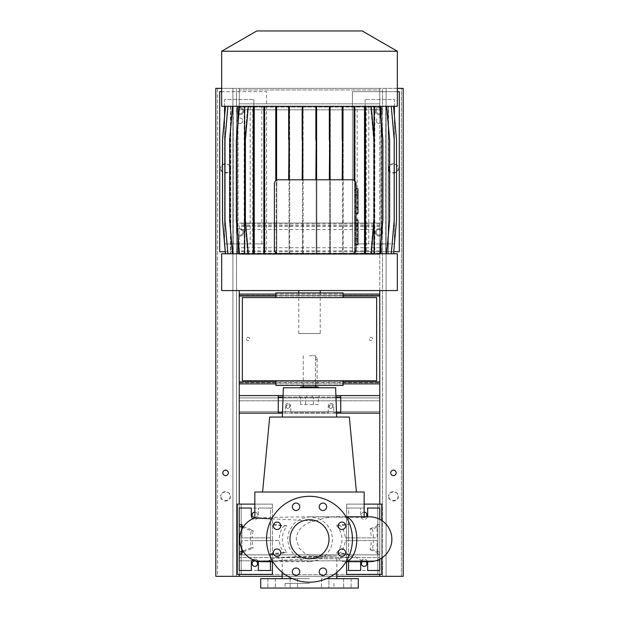 <?xml version="1.0" encoding="UTF-8"?>
<svg xmlns="http://www.w3.org/2000/svg" width="619" height="619" viewBox="0 0 619 619"><rect width="100%" height="100%" fill="white"/><g stroke="black" fill="none" stroke-linecap="round" stroke-linejoin="round"><path stroke-width="0.46" stroke-dasharray="3.1 2.32" d="M332.767 539.25L331.018 547.869L326.074 555.15L318.723 559.994L310.073 561.696L301.453 560.002L294.126 555.142L289.22 547.861L287.495 539.25L289.22 530.645L294.149 523.334L301.468 518.498L310.073 516.803L318.715 518.498L326.074 523.349L331.018 530.63L332.767 539.25M271.726 518.823L315.342 520.974C307.914 521.995 296.663 527.605 296.269 539.25L299.186 548.202L305.67 554.082L319.884 557.765L324.72 555.839L336.713 556.117A22.446 12.109 -90 0 0 344.706 561.696A22.446 12.109 -90 0 0 346.214 561.526M309.5 519.728A19.522 19.522 0 0 0 289.978 539.25A19.522 19.522 0 0 0 309.5 558.771L336.829 558.771L309.5 558.771A19.522 19.522 0 0 0 329.022 539.25A19.522 19.522 0 0 0 309.5 519.728M347.375 588.05L343.661 588.05L347.375 588.05M347.375 578.68L343.661 578.68L347.375 578.68M325.184 588.05L328.898 588.05L325.184 588.05M325.184 578.68L328.898 578.68L328.898 588.05L328.898 578.68L325.184 578.68M293.816 588.05L290.102 588.05L293.816 588.05M293.816 578.68L290.102 578.68L293.816 578.68M271.625 588.05L275.339 588.05L271.625 588.05M271.625 578.68L275.339 578.68L271.625 578.68M321.478 578.68L321.478 588.05L321.478 578.68L328.898 578.68L321.478 578.68M296.052 503.077A3.706 3.706 0 0 0 292.346 506.791A3.706 3.706 0 0 0 296.052 510.497A3.706 3.706 0 0 0 299.766 506.791A3.706 3.706 0 0 0 296.052 503.077M277.041 522.096A3.706 3.706 0 0 0 273.327 525.802A3.706 3.706 0 0 0 277.041 529.516A3.706 3.706 0 0 0 280.747 525.802A3.706 3.706 0 0 0 277.041 522.096M277.041 548.983A3.706 3.706 0 0 0 273.327 552.697A3.706 3.706 0 0 0 277.041 556.404A3.706 3.706 0 0 0 280.747 552.697A3.706 3.706 0 0 0 277.041 548.983M296.052 568.002A3.706 3.706 0 0 0 292.346 571.708A3.706 3.706 0 0 0 296.052 575.422A3.706 3.706 0 0 0 299.766 571.708A3.706 3.706 0 0 0 296.052 568.002M322.948 568.002A3.706 3.706 0 0 0 319.234 571.708A3.706 3.706 0 0 0 322.948 575.422A3.706 3.706 0 0 0 326.654 571.708A3.706 3.706 0 0 0 322.948 568.002M341.959 548.983A3.706 3.706 0 0 0 338.253 552.697A3.706 3.706 0 0 0 341.959 556.404A3.706 3.706 0 0 0 345.673 552.697A3.706 3.706 0 0 0 341.959 548.983M341.959 522.096A3.706 3.706 0 0 0 338.253 525.802A3.706 3.706 0 0 0 341.959 529.516A3.706 3.706 0 0 0 345.673 525.802A3.706 3.706 0 0 0 341.959 522.096M322.948 503.077A3.706 3.706 0 0 0 319.234 506.791A3.706 3.706 0 0 0 322.948 510.497A3.706 3.706 0 0 0 326.654 506.791A3.706 3.706 0 0 0 322.948 503.077M282.171 572.374L282.171 558.771L275.107 557.526L336.713 556.117M336.829 572.374L336.829 558.771L354.169 555.715A22.446 22.446 0 0 0 369.427 561.696M369.427 516.803A22.446 22.446 0 0 0 364.158 517.43L309.5 516.826C280.399 516.966 254.208 517.979 254.842 517.995L254.842 517.995M315.342 520.974C325.432 517.368 334.786 516.022 343.39 516.935L318.878 516.803M275.107 557.526A22.446 22.446 0 0 1 263.114 561.673A22.446 22.446 -90 0 0 275.107 557.526L324.72 555.839M270.457 537.88L241.959 537.88L241.959 526.111L241.959 537.88L270.457 537.88L270.457 524.107L286.953 525.786C280.701 534.746 280.701 543.722 286.953 552.713L283.75 552.481C281.165 549.084 279.711 545.13 279.362 540.619L252.196 540.619L253.101 548.179L251.299 547.722C250.169 542.074 250.169 536.425 251.299 530.777L242.88 527.597M286.953 525.786L283.75 526.018L270.457 524.664L270.457 508.021L258.355 508.021L258.355 515.828A3.513 3.513 0 0 1 254.842 519.341A3.513 3.513 0 0 1 251.329 515.828L251.329 508.021L239.228 508.021L239.228 570.486L251.329 570.486L251.329 562.671A3.513 3.513 0 0 1 254.842 559.158A3.513 3.513 0 0 1 258.355 562.671L258.355 570.486L270.457 570.486L270.457 508.021L258.355 508.021L258.355 515.828A3.513 3.513 0 0 1 252.908 518.753M279.362 537.88C279.703 533.385 281.165 529.431 283.75 526.018M243.468 526.676L253.101 530.321L252.196 537.88M253.101 530.321L251.299 530.777M372.313 529.036C373.837 535.845 373.837 542.654 372.313 549.463L370.263 549.827L371.454 540.619L345.317 540.619C344.891 545.455 343.174 549.579 340.171 552.984L336.535 553.169C343.855 543.923 343.855 534.646 336.535 525.33L340.171 525.516C343.181 528.928 344.891 533.044 345.317 537.88L371.454 537.88L370.263 528.672L372.313 529.036L379.772 526.212L379.772 519.326M315.435 359.67C315.775 357.148 315.775 357.148 315.435 359.67C315.775 357.148 315.775 357.148 315.435 359.67L315.435 383.091L315.435 359.67L317.114 359.67L317.114 357.712L317.114 385.041L317.114 359.67L315.435 359.67M317.114 385.041L315.744 385.041L315.435 383.091L315.744 385.436M309.5 355.763L315.744 355.763L309.5 355.763M309.5 386.991L315.744 386.991L309.5 386.991M318.282 387.773L300.718 387.773L318.282 387.773M269.683 417.051L349.317 417.051M254.842 492.012L364.158 492.012M283.355 387.773L335.645 387.773M318.359 404.563L300.641 404.563L318.359 404.563L318.445 397.143L283.022 397.143M326.515 578.68L358.3 578.68M260.7 588.05L358.3 588.05M309.5 583.369L285.104 583.369L309.5 583.369M252.908 559.746A3.513 3.513 0 0 1 258.1 561.348M360.784 561.696A3.513 3.513 0 0 1 367.671 562.671L367.671 570.486L379.772 570.486L379.772 508.021L367.671 508.021L367.671 515.828A3.513 3.513 0 0 1 364.158 519.341A3.513 3.513 0 0 1 360.645 515.828L360.645 508.021L348.543 508.021L348.543 570.486L360.645 570.486L360.645 562.671A3.513 3.513 0 0 1 367.531 561.696M290.76 406.126A2.731 2.731 0 0 0 288.028 403.395A2.731 2.731 0 0 1 290.76 406.126L290.76 412.757L290.76 406.126M330.972 403.395A2.731 2.731 0 0 1 333.703 406.126A2.731 2.731 0 0 0 330.972 403.395A2.731 2.731 0 0 0 328.24 406.126A2.731 2.731 0 0 1 330.972 403.395M309.5 582.193A42.943 42.943 0 0 0 352.443 539.25A42.943 42.943 0 0 0 309.5 496.306A42.943 42.943 0 0 0 266.557 539.25A42.943 42.943 0 0 0 309.5 582.193M328.24 412.757L328.24 406.126L328.24 412.757L290.76 412.757L328.24 412.757M336.519 412.757L333.703 412.757L333.703 406.126L333.703 412.757L340.729 412.757L340.729 395.58L278.271 395.58L340.729 395.58M288.028 403.395A2.731 2.731 0 0 0 285.297 406.126A2.731 2.731 0 0 1 288.028 403.395M285.297 406.126L285.297 412.757L285.297 406.126M335.924 395.58L283.076 395.58M335.978 397.143L318.445 397.143M319.257 395.58L319.257 397.143M312.231 395.58L312.231 397.143L312.231 395.58M306.769 395.58L306.769 397.143L306.769 395.58M299.743 395.58L299.743 397.143M278.271 395.58L278.271 412.757L282.481 412.757M340.729 397.143L278.271 397.143M345.317 537.88L377.041 537.88L377.041 524.664L377.041 537.88L371.454 537.88M370.263 549.827L377.041 552.388L377.041 553.835L377.041 540.619L371.454 540.619M377.041 552.388L377.041 540.619L348.543 540.619L348.543 561.696M367.531 516.803A3.513 3.513 0 0 1 360.645 515.828L360.645 508.021L348.543 508.021L348.543 554.392L348.543 553.835L340.171 552.984M379.772 559.174L379.772 526.212M379.772 553.835L377.041 553.835M345.317 540.619L348.543 540.619M379.772 524.664L377.041 524.664M348.543 537.88L348.543 524.664L340.171 525.516M336.535 553.169L348.543 554.392M336.535 525.33L348.543 524.107M379.772 552.287L372.313 549.463M370.263 528.672L377.041 526.111M270.457 561.696L270.457 540.619L241.959 540.619L241.959 552.388L241.959 540.619L252.196 540.619M270.457 540.619L279.362 540.619M283.75 552.481L270.457 553.835L270.457 554.392L270.457 524.107M270.457 554.392L286.953 552.713M243.468 551.823L253.101 548.179M251.299 547.722L242.88 550.902M313.407 404.563L313.407 397.143M305.593 404.563L305.593 397.143M300.641 404.563L300.555 397.143M260.7 578.68L292.485 578.68M309.5 578.68L282.171 578.68L309.5 578.68M309.5 492.012L262.588 492.012L309.5 492.012M318.282 386.991L300.718 386.991M242.354 297.592L242.354 380.747L376.646 380.747L376.646 297.592L242.354 297.592M275.927 297.592L343.073 297.592L275.927 297.592L275.927 292.911L343.073 292.911L343.073 297.592M275.927 380.747L343.073 380.747L275.927 380.747L275.927 385.436L343.073 385.436L343.073 380.747M320.24 333.509L298.76 333.509L320.24 333.509L320.24 292.911M298.76 290.566L320.24 290.566L298.76 290.566M298.76 333.509L298.76 292.911M277.32 253.643L354.037 253.767L354.037 253.256M230.446 106.298L230.446 253.767M378.99 228.69A3.706 3.706 0 0 0 375.284 232.396A3.706 3.706 0 0 0 378.99 236.102A3.706 3.706 0 0 1 375.284 232.396A3.706 3.706 0 0 1 378.99 228.69A3.706 3.706 0 0 1 382.697 232.396A3.706 3.706 0 0 1 378.99 236.102A3.706 3.706 0 0 0 382.697 232.396A3.706 3.706 0 0 0 378.99 228.69M378.99 107.273A3.706 3.706 0 0 0 375.284 110.979A3.706 3.706 0 0 0 378.99 114.693A3.706 3.706 0 0 1 375.284 110.979A3.706 3.706 0 0 1 378.99 107.273A3.706 3.706 0 0 1 382.697 110.979A3.706 3.706 0 0 1 378.99 114.693A3.706 3.706 0 0 0 382.697 110.979A3.706 3.706 0 0 0 378.99 107.273M240.01 236.102A3.706 3.706 0 0 1 236.303 232.396A3.706 3.706 0 0 1 240.01 228.69A3.706 3.706 0 0 0 236.303 232.396A3.706 3.706 0 0 0 240.01 236.102A3.706 3.706 0 0 0 243.716 232.396A3.706 3.706 0 0 0 240.01 228.69A3.706 3.706 0 0 1 243.716 232.396A3.706 3.706 0 0 1 240.01 236.102M240.01 114.693A3.706 3.706 0 0 1 236.303 110.979A3.706 3.706 0 0 1 240.01 107.273A3.706 3.706 0 0 0 236.303 110.979A3.706 3.706 0 0 0 240.01 114.693A3.706 3.706 0 0 0 243.716 110.979A3.706 3.706 0 0 0 240.01 107.273A3.706 3.706 0 0 1 243.716 110.979A3.706 3.706 0 0 1 240.01 114.693M224.589 115.815L224.589 243.909L264.096 243.909L264.096 106.298L250.223 106.298L250.223 243.909M264.096 243.909L253.867 243.909L253.867 99.466L253.867 243.909L224.589 243.909L224.589 99.466L253.867 99.466L224.589 99.466L224.589 106.298M250.223 106.298L261.837 106.298L261.837 243.909M221.664 106.298L368.777 106.298L368.777 243.909L357.163 243.909L357.163 106.298L362.819 106.298L355.136 106.298L355.136 243.909L394.411 243.909L368.777 243.909M354.525 139.762L354.525 253.767L354.525 106.298L354.525 139.762L355.136 139.762L355.136 106.298L264.096 106.298M394.411 115.815L394.411 243.909L394.411 99.466L365.133 99.466L394.411 99.466L394.411 106.298M365.133 99.466L365.133 243.909L365.133 99.466M368.777 106.298L397.336 106.298M357.163 106.298L365.094 106.298L365.094 253.767L355.136 253.767L355.136 243.909L357.163 243.909M355.995 226.198L355.995 244.791L355.995 226.198L357.952 226.198L357.952 220M357.952 244.791L357.952 238.594L355.995 238.594M357.952 238.594L357.952 226.198M355.616 182.017L355.995 249.867L354.648 253.767L364.521 253.767L364.521 106.298L354.648 106.298L354.648 180.74L355.19 181.321M355.995 194.97L355.995 207.365L355.995 194.97L357.952 194.97L357.952 188.764M355.995 213.563L355.995 207.365L355.995 213.563M355.136 139.762L355.136 253.767L343.22 253.767L343.22 106.298L343.22 139.762L342.609 139.762L342.609 106.298L342.609 253.767L330.322 253.767L330.322 106.298L330.322 139.762L329.71 139.762L329.71 106.298L329.71 253.767L316.827 253.767L316.827 106.298L316.827 139.762L316.208 139.762L316.208 106.298L316.208 253.767L303.132 253.767L303.132 106.298L303.132 253.767L289.661 253.767L289.661 106.298L289.661 253.767L276.809 253.767L276.809 106.298L276.809 253.767L264.963 253.767L264.963 106.298L264.963 253.767L254.479 253.767L254.479 106.298L254.479 253.767L244.946 253.767L244.946 106.298L239.042 106.298L236.118 139.762L236.118 220.302L239.042 253.767L244.52 253.767L237.998 253.767L237.998 106.298L232.303 106.298L229.37 139.762L229.37 220.302L232.303 253.767L237.711 253.767L233.231 253.767L233.231 106.298L227.715 106.298L224.782 139.762L224.782 220.302L227.715 253.767L233.069 253.767L230.786 253.767L232.976 253.767L232.976 106.298L227.924 106.298L224.991 139.762L224.991 220.302L227.924 253.767L244.18 253.767L244.18 106.298L239.507 106.298L236.582 139.762L236.582 220.302L239.507 253.767L252.73 253.767L252.73 106.298L248.312 106.298L245.387 139.762L245.387 220.302L248.312 253.767L253.295 253.767L253.295 106.298L244.946 106.298M264.963 139.762L264.352 139.762L264.352 253.767L264.352 220.302L264.963 220.302M261.837 106.298L247.739 106.298L244.815 139.762L244.815 220.302L247.739 253.767L244.815 220.302L244.815 139.762L247.739 106.298L253.295 106.298L248.312 106.298M342.802 106.298L329.95 106.298L329.95 179.789L342.802 179.789L342.802 106.298L354.037 106.298L354.037 180.307A3.907 3.907 0 0 1 354.648 180.74M342.802 179.789L352.095 179.789M353.093 179.92L354.037 180.307M274.496 182.837L275.78 180.717A3.907 3.907 0 0 1 276.391 180.291L276.391 106.298L288.678 106.298L288.678 179.789L289.29 179.789L289.29 106.298L302.173 106.298L302.173 179.789L329.95 179.789M289.29 179.789L302.173 179.789M381.289 106.298L385.769 106.298L385.769 253.767L381.289 253.767L381.289 106.298L386.697 106.298L389.63 139.762L389.63 220.302L386.697 253.767L381.289 253.767M385.861 106.298L381.482 106.298L381.482 253.767L385.861 253.767L385.861 106.298L391.076 106.298L394.009 139.762L394.009 220.302L391.076 253.767L385.861 253.767M302.792 179.789L302.792 106.298L315.868 106.298L315.868 179.789M371.261 253.767L365.133 253.767L365.133 106.298L371.261 106.298L374.186 139.762L374.186 220.302L371.261 253.767L365.705 253.767L365.705 106.298L365.705 253.767L365.094 253.767L365.094 106.298L379.958 106.298L382.882 139.762L382.882 220.302L379.958 253.767L374.48 253.767L386.697 253.767M381.482 106.298L386.357 106.298L389.289 139.762L389.289 220.302L386.357 253.767L381.196 253.767L381.196 106.298L374.82 106.298L379.493 106.298L382.418 139.762L382.418 220.302L379.493 253.767L374.394 253.767L374.394 106.298L366.27 106.298L370.688 106.298L373.613 139.762L373.613 220.302L370.688 253.767L365.705 253.767L379.958 253.767M374.054 138.269L374.054 221.795M374.394 253.767L366.27 253.767L366.27 106.298M244.52 253.767L244.52 106.298L237.998 106.298M233.069 253.767L233.069 106.298L230.786 106.298L232.976 106.298M230.701 106.298L225.494 106.298L230.755 106.298L230.755 253.767L230.786 106.298L225.424 106.298L222.492 139.762L222.492 220.302L225.424 253.767L230.732 253.767M253.906 106.298L263.864 106.298L263.864 253.767L253.295 253.767L253.295 106.298L253.906 106.298L253.906 253.767M237.711 253.767L237.711 106.298L233.231 106.298M274.403 183.696L274.403 249.867L275.78 253.767L264.475 253.767L264.475 106.298L275.78 106.298L275.78 180.717M342.191 106.298L342.191 179.789M386.024 106.298L386.024 253.767L388.245 253.767L388.245 106.298L386.024 106.298L391.076 106.298L394.009 139.762L394.009 220.302L391.076 253.767L386.024 253.767M381.002 118.275L381.002 241.789M374.48 253.767L374.48 106.298L386.697 106.298M276.809 139.762L276.198 139.762L276.198 253.767L276.198 220.302L276.809 220.302M374.82 106.298L374.82 253.767L381.196 253.767M385.931 106.298L388.214 106.298L388.214 253.767L385.931 253.767L385.931 106.298L391.285 106.298L394.218 139.762L394.218 220.302L391.285 253.767L385.931 253.767M303.132 139.762L302.521 139.762L302.521 253.767L302.521 220.302L303.132 220.302M316.479 179.789L316.479 106.298L329.339 106.298L329.339 179.789M233.139 253.767L233.139 106.298L237.518 106.298L232.643 106.298L244.18 106.298M237.804 125.789L237.804 234.284M276.391 180.291L277.32 179.92M278.31 179.789L288.678 179.789M289.661 139.762L289.05 139.762L289.05 253.767L289.05 220.302L289.661 220.302M388.299 106.298L388.299 253.767L388.299 106.298L393.506 106.298L396.439 139.762L396.439 220.302L393.506 253.767L388.245 253.767L393.576 253.767L388.554 253.767M388.268 253.767L388.554 106.298M239.507 106.298L252.73 106.298M365.133 253.767L364.521 253.767M354.648 253.767L354.037 253.767M397.336 253.767L221.664 253.767M276.391 253.767L275.78 253.767M264.475 253.767L263.864 253.767M248.312 253.767L252.73 253.767M239.507 253.767L244.18 253.767M227.924 253.767L232.976 253.767M225.494 106.298L222.561 139.762L222.561 220.302L225.494 253.767L230.755 253.767L225.424 253.767M225.494 253.767L230.701 253.767M233.069 106.298L227.715 106.298L224.782 139.762L224.782 220.302L227.715 253.767L233.231 253.767M237.711 106.298L232.303 106.298L229.37 139.762L229.37 220.302L232.303 253.767L237.998 253.767M244.52 106.298L239.042 106.298L236.118 139.762L236.118 220.302L239.042 253.767L244.946 253.767M316.208 139.762L316.208 253.767L316.827 253.767L316.827 139.762M329.71 139.762L329.71 253.767L330.322 253.767L330.322 139.762M342.609 139.762L342.609 253.767L343.22 253.767L343.22 139.762M371.261 106.298L365.705 106.298L370.688 106.298L373.613 139.762L373.613 220.302L370.688 253.767L366.27 253.767M374.394 106.298L379.493 106.298L382.418 139.762L382.418 220.302L379.493 253.767L374.82 253.767M381.196 106.298L386.357 106.298L389.289 139.762L389.289 220.302L386.357 253.767L381.482 253.767M388.268 106.298L393.576 106.298L388.214 106.298L393.506 106.298L396.439 139.762L396.439 220.302L393.506 253.767L388.299 253.767M391.285 253.767L385.769 253.767M230.732 106.298L225.424 106.298M233.139 106.298L227.924 106.298M264.475 106.298L263.864 106.298M276.391 106.298L275.78 106.298M289.29 106.298L288.678 106.298M302.792 106.298L302.173 106.298M316.479 106.298L315.868 106.298M329.95 106.298L329.339 106.298M354.648 106.298L354.037 106.298M365.133 106.298L364.521 106.298M374.48 106.298L379.958 106.298M385.769 106.298L391.285 106.298M237.518 106.298L237.518 253.767M397.336 290.566L221.664 290.566M397.336 51.238L221.664 51.238M362.2 30.95L256.8 30.95M357.952 213.563L357.952 207.365L355.995 207.365M357.952 207.365L357.952 194.97M254.479 139.762L253.867 139.762L253.867 253.767L253.867 220.302L254.479 220.302M253.867 139.762L253.867 220.302M393.576 106.298L396.508 139.762L396.508 220.302L393.576 253.767M289.05 139.762L289.05 220.302M342.609 220.302L343.22 220.302M232.643 106.298L229.711 139.762L229.711 220.302L232.643 253.767M354.525 220.302L355.136 220.302M302.521 139.762L302.521 220.302M329.71 220.302L330.322 220.302M276.198 139.762L276.198 220.302M365.705 106.298L365.705 253.767M365.094 139.762L365.705 139.762M365.094 220.302L365.705 220.302M264.352 139.762L264.352 220.302M316.208 220.302L316.827 220.302M379.772 504.114L379.772 574.386L379.772 554.864L239.228 554.864L379.772 554.864L379.772 576.335L239.228 576.335L379.772 576.335L379.772 88.339L239.228 88.339L239.228 109.811L239.228 88.339L379.772 88.339L239.228 88.339L239.228 89.956L239.228 88.339L379.772 88.339L379.772 109.811L379.772 88.339L379.772 89.956L379.772 88.339L403.193 88.339L403.193 576.335L403.193 88.339L401.398 88.339L403.193 88.339L403.193 576.335L379.772 576.335L379.772 574.718L379.772 576.335L239.228 576.335L239.228 504.114M336.829 576.335L282.171 576.335M239.228 574.718L239.228 557.595L239.228 574.718L379.772 574.718L379.772 557.595L239.228 557.595L379.772 557.595L379.772 574.718L239.228 574.718M379.772 109.811L239.228 109.811L379.772 109.811M239.228 89.956L239.228 107.079L239.228 89.956L379.772 89.956L379.772 107.079L239.228 107.079L379.772 107.079L379.772 89.956L239.228 89.956M239.228 225.556L239.228 254.262L239.228 225.556L379.772 225.556L379.772 223.026L239.228 223.026L379.772 223.026L379.772 254.262L239.228 254.262L379.772 254.262L379.772 225.556M241.178 574.386L241.178 504.114L237.278 504.114L237.278 574.386L241.178 574.386L241.178 504.114L237.278 504.114L237.278 574.386L272.414 574.386L272.414 570.486L241.178 570.486L241.178 574.386L272.414 574.386L272.414 570.486L241.178 570.486L241.178 574.386M377.822 504.114L377.822 574.386L381.722 574.386L381.722 504.114L377.822 504.114L377.822 574.386L381.722 574.386L381.722 504.114L346.586 504.114L346.586 508.021L377.822 508.021L377.822 504.114L346.586 504.114L346.586 508.021L377.822 508.021L377.822 504.114M241.178 504.114L241.178 508.021L272.414 508.021L272.414 504.114L241.178 504.114L241.178 508.021L272.414 508.021L272.414 504.114L241.178 504.114M377.822 574.386L377.822 570.486L346.586 570.486L346.586 574.386L377.822 574.386L377.822 570.486L346.586 570.486L346.586 574.386L377.822 574.386M286.079 406.513A1.95 1.95 0 0 0 288.028 408.463A1.95 1.95 0 0 0 289.978 406.513C288.678 408.834 287.378 408.834 286.079 406.513C287.378 404.199 288.678 404.199 289.978 406.513A1.95 1.95 0 0 0 288.028 404.563A1.95 1.95 0 0 0 286.079 406.513M329.022 406.513A1.95 1.95 0 0 0 330.972 408.463A1.95 1.95 0 0 0 332.921 406.513C331.622 408.834 330.322 408.834 329.022 406.513C330.322 404.199 331.622 404.199 332.921 406.513A1.95 1.95 0 0 0 330.972 404.563A1.95 1.95 0 0 0 329.022 406.513M379.772 395.58L379.772 413.152L379.772 411.712L239.228 411.712L239.228 413.152L239.228 395.58L239.228 413.152L239.228 397.924L239.228 411.712L379.772 411.712L379.772 413.152L239.228 413.152L379.772 413.152L379.772 395.58L239.228 395.58M336.535 413.152L282.465 413.152M379.772 413.152L239.228 413.152M379.772 411.712L379.772 397.924L239.228 397.924L379.772 397.924L379.772 411.712M257.574 563.654A2.731 2.731 0 0 1 254.842 566.385A2.731 2.731 0 0 1 252.111 563.654A2.731 2.731 0 0 1 254.842 560.915A2.731 2.731 0 0 1 257.574 563.654M254.842 517.585A2.731 2.731 0 0 0 257.574 514.853A2.731 2.731 0 0 1 254.842 517.585A2.731 2.731 0 0 1 252.111 514.853A2.731 2.731 0 0 1 254.842 512.114A2.731 2.731 0 0 1 257.574 514.853A2.731 2.731 0 0 0 254.842 512.114M237.278 574.386L272.414 574.386L272.414 504.114L237.278 504.114L237.278 574.386M272.414 561.696L272.414 504.114L254.842 504.114M366.889 563.654A2.731 2.731 0 0 1 364.158 566.385A2.731 2.731 0 0 1 361.426 563.654A2.731 2.731 0 0 1 364.158 560.915A2.731 2.731 0 0 1 366.889 563.654M364.158 512.114A2.731 2.731 0 0 0 361.426 514.853A2.731 2.731 0 0 1 364.158 512.114A2.731 2.731 0 0 1 366.889 514.853A2.731 2.731 0 0 1 364.158 517.585A2.731 2.731 0 0 1 361.426 514.853A2.731 2.731 0 0 0 366.069 516.803M346.586 574.386L381.722 574.386L381.722 504.114L346.586 504.114L346.586 574.386M381.722 558.029L381.722 520.471M364.158 504.114L346.586 504.114L346.586 561.696M366.069 561.696A2.731 2.731 0 0 0 362.247 561.696M246.354 338.972A1.656 1.656 0 0 0 248.01 340.636A1.656 1.656 0 0 0 249.674 338.972A1.656 1.656 0 0 0 248.01 337.316A1.656 1.656 0 0 0 246.354 338.972A1.656 1.656 0 0 0 248.01 340.636A1.656 1.656 0 0 0 249.674 338.972A1.656 1.656 0 0 0 248.01 337.316A1.656 1.656 0 0 0 246.354 338.972M369.326 338.972A1.656 1.656 0 0 0 370.99 340.636A1.656 1.656 0 0 0 372.646 338.972A1.656 1.656 0 0 0 370.99 337.316A1.656 1.656 0 0 0 369.326 338.972A1.656 1.656 0 0 0 370.99 340.636A1.656 1.656 0 0 0 372.646 338.972A1.656 1.656 0 0 0 370.99 337.316A1.656 1.656 0 0 0 369.326 338.972M379.772 294.079L379.772 383.873L379.772 382.697L239.228 382.697L239.228 294.079L239.228 383.873L239.228 382.697L379.772 382.697L379.772 295.248L239.228 295.248L379.772 295.248L379.772 294.079L239.228 294.079M379.772 383.873L239.228 383.873M343.073 294.079L275.927 294.079M343.073 383.873L275.927 383.873M237.278 232.396A2.731 2.731 0 0 0 240.01 235.127A2.731 2.731 0 0 0 242.741 232.396A2.731 2.731 0 0 1 240.01 235.127A2.731 2.731 0 0 1 237.278 232.396A2.731 2.731 0 0 1 240.01 229.664A2.731 2.731 0 0 1 242.741 232.396A2.731 2.731 0 0 0 240.01 229.664A2.731 2.731 0 0 0 237.278 232.396M237.278 110.979A2.731 2.731 0 0 0 240.01 113.718A2.731 2.731 0 0 0 242.741 110.979A2.731 2.731 0 0 1 240.01 113.718A2.731 2.731 0 0 1 237.278 110.979A2.731 2.731 0 0 1 240.01 108.248A2.731 2.731 0 0 1 242.741 110.979A2.731 2.731 0 0 0 240.01 108.248A2.731 2.731 0 0 0 237.278 110.979M237.278 120.744A2.731 2.731 0 0 0 240.01 123.475A2.731 2.731 0 0 0 242.741 120.744A2.731 2.731 0 0 1 240.01 123.475A2.731 2.731 0 0 1 237.278 120.744A2.731 2.731 0 0 1 240.01 118.012A2.731 2.731 0 0 1 242.741 120.744A2.731 2.731 0 0 0 240.01 118.012A2.731 2.731 0 0 0 237.278 120.744M219.706 251.724L266.557 251.724L266.557 91.658L219.706 91.658L219.706 251.724M225.239 251.724L266.557 251.724L266.557 91.658L221.664 91.658M376.259 232.396A2.731 2.731 0 0 0 378.99 235.127A2.731 2.731 0 0 0 381.722 232.396A2.731 2.731 0 0 1 378.99 235.127A2.731 2.731 0 0 1 376.259 232.396A2.731 2.731 0 0 1 378.99 229.664A2.731 2.731 0 0 1 381.722 232.396A2.731 2.731 0 0 0 378.99 229.664A2.731 2.731 0 0 0 376.259 232.396M376.259 110.979A2.731 2.731 0 0 0 378.99 113.718A2.731 2.731 0 0 0 381.722 110.979A2.731 2.731 0 0 1 378.99 113.718A2.731 2.731 0 0 1 376.259 110.979A2.731 2.731 0 0 1 378.99 108.248A2.731 2.731 0 0 1 381.722 110.979A2.731 2.731 0 0 0 378.99 108.248A2.731 2.731 0 0 0 376.259 110.979M376.259 120.744A2.731 2.731 0 0 0 378.99 123.475A2.731 2.731 0 0 0 381.722 120.744A2.731 2.731 0 0 1 378.99 123.475A2.731 2.731 0 0 1 376.259 120.744A2.731 2.731 0 0 1 378.99 118.012A2.731 2.731 0 0 1 381.722 120.744A2.731 2.731 0 0 0 378.99 118.012A2.731 2.731 0 0 0 376.259 120.744M397.336 91.658L352.443 91.658L352.443 251.724L399.294 251.724L399.294 91.658L352.443 91.658L352.443 251.724L393.761 251.724M228.295 472.885C229.27 476.127 221.857 476.127 222.832 472.885C221.857 469.635 229.27 469.635 228.295 472.885M230.253 168.368A4.681 4.681 0 0 1 225.564 173.057A4.681 4.681 0 0 1 220.882 168.368C219.211 173.931 231.916 173.931 230.253 168.368C231.916 162.805 219.211 162.805 220.882 168.368A4.681 4.681 0 0 1 225.564 163.687A4.681 4.681 0 0 1 230.253 168.368M230.253 496.306A4.681 4.681 0 0 1 225.564 500.988A4.681 4.681 0 0 1 220.882 496.306C219.211 501.87 231.916 501.87 230.253 496.306C231.916 490.743 219.211 490.743 220.882 496.306A4.681 4.681 0 0 1 225.564 491.618A4.681 4.681 0 0 1 230.253 496.306M221.664 88.339L239.228 88.339L215.807 88.339L217.602 88.339L217.602 576.335L215.807 576.335L236.497 576.335L217.602 576.335L217.602 88.339L215.807 88.339L215.807 576.335L239.228 576.335L239.228 290.566M215.807 88.339L215.807 576.335L215.807 88.339M217.602 88.339L236.497 88.339L236.497 576.335L236.497 88.339L217.602 88.339M396.168 472.885C397.143 476.127 389.73 476.127 390.705 472.885C389.73 469.635 397.143 469.635 396.168 472.885M398.118 496.306A4.681 4.681 0 0 1 393.436 500.988A4.681 4.681 0 0 1 388.747 496.306C387.084 501.87 399.789 501.87 398.118 496.306C399.789 490.743 387.084 490.743 388.747 496.306A4.681 4.681 0 0 1 393.436 491.618A4.681 4.681 0 0 1 398.118 496.306M398.118 168.368A4.681 4.681 0 0 1 393.436 173.057A4.681 4.681 0 0 1 388.747 168.368C387.084 173.931 399.789 173.931 398.118 168.368C399.789 162.805 387.084 162.805 388.747 168.368A4.681 4.681 0 0 1 393.436 163.687A4.681 4.681 0 0 1 398.118 168.368M397.336 88.339L379.772 88.339L379.772 290.566M401.398 576.335L382.503 576.335L401.398 576.335L401.398 88.339L382.503 88.339L382.503 576.335L382.503 88.339L401.398 88.339L401.398 576.335M346.214 516.981A22.446 12.109 -90 0 0 344.706 516.803A22.446 12.109 -90 0 0 343.39 516.935M317.114 383.091L315.435 383.091L317.114 383.091M379.772 560.829L239.228 560.829L379.772 560.829M379.772 103.845L239.228 103.845L379.772 103.845M379.772 224.001L239.228 224.001M379.772 253.279L239.228 253.279M379.772 251.724L239.228 251.724M379.772 250.85L239.228 250.85M379.772 247.732L239.228 247.732M379.772 229.548L239.228 229.548M379.772 226.438L239.228 226.438M379.772 400.795L239.228 400.795L379.772 400.795M379.772 381.915L239.228 381.915M379.772 296.029L239.228 296.029M343.073 296.029L275.927 296.029M343.073 381.915L275.927 381.915M232.906 88.339L232.906 576.335L232.906 88.339M386.094 88.339L386.094 576.335L386.094 88.339M310.073 561.696L272.894 561.696M343.661 578.68L343.661 588.05L343.661 578.68M290.102 578.68L290.102 588.05L290.102 578.68M267.919 578.68L267.919 588.05L267.919 578.68M310.073 516.803L346.106 516.803M315.744 355.763L315.744 357.712L317.114 357.712M285.104 583.369L285.104 588.05M333.896 583.369L333.896 588.05M319.884 557.765L272.492 561.031M303.256 355.763L303.256 385.436M297.522 578.68L297.522 588.05L297.522 578.68M275.339 578.68L275.339 588.05L275.339 578.68M351.081 578.68L351.081 588.05L351.081 578.68"/><path stroke-width="0.93" d="M309.5 519.728A19.522 19.522 0 0 0 289.978 539.25A19.522 19.522 0 0 0 309.5 558.771A19.522 19.522 0 0 0 329.022 539.25A19.522 19.522 0 0 0 309.5 519.728M296.052 503.077A3.706 3.706 0 0 0 292.346 506.791A3.706 3.706 0 0 0 296.052 510.497A3.706 3.706 0 0 0 299.766 506.791A3.706 3.706 0 0 0 296.052 503.077M277.041 522.096A3.706 3.706 0 0 0 273.327 525.802A3.706 3.706 0 0 0 277.041 529.516A3.706 3.706 0 0 0 280.747 525.802A3.706 3.706 0 0 0 277.041 522.096M277.041 548.983A3.706 3.706 0 0 0 273.327 552.697A3.706 3.706 0 0 0 277.041 556.404A3.706 3.706 0 0 0 280.747 552.697A3.706 3.706 0 0 0 277.041 548.983M296.052 568.002A3.706 3.706 0 0 0 292.346 571.708A3.706 3.706 0 0 0 296.052 575.422A3.706 3.706 0 0 0 299.766 571.708A3.706 3.706 0 0 0 296.052 568.002M322.948 568.002A3.706 3.706 0 0 0 319.234 571.708A3.706 3.706 0 0 0 322.948 575.422A3.706 3.706 0 0 0 326.654 571.708A3.706 3.706 0 0 0 322.948 568.002M341.959 548.983A3.706 3.706 0 0 0 338.253 552.697A3.706 3.706 0 0 0 341.959 556.404A3.706 3.706 0 0 0 345.673 552.697A3.706 3.706 0 0 0 341.959 548.983M341.959 522.096A3.706 3.706 0 0 0 338.253 525.802A3.706 3.706 0 0 0 341.959 529.516A3.706 3.706 0 0 0 345.673 525.802A3.706 3.706 0 0 0 341.959 522.096M322.948 503.077A3.706 3.706 0 0 0 319.234 506.791A3.706 3.706 0 0 0 322.948 510.497A3.706 3.706 0 0 0 326.654 506.791A3.706 3.706 0 0 0 322.948 503.077M369.427 561.696L346.106 561.696L369.427 561.696A22.446 22.446 0 0 0 391.873 539.25A22.446 22.446 0 0 0 369.427 516.803L346.106 516.803M272.492 561.031L262.069 561.696A22.446 22.446 -90 0 0 263.129 561.673A22.446 22.446 0 0 1 254.842 517.995L271.726 518.823M318.282 387.773L318.282 386.991L300.718 386.991L300.718 387.773M356.412 492.012L349.317 417.051L269.683 417.051L262.588 492.012M336.666 417.051L335.645 387.773L283.355 387.773L282.334 417.051M369.427 516.803L364.158 516.803L364.158 492.012L254.842 492.012L254.842 517.995A22.446 22.446 -90 0 0 262.069 561.696L272.894 561.696M292.485 578.68L260.7 578.68L260.7 588.05L358.3 588.05L358.3 578.68L326.515 578.68M258.1 561.348A3.513 3.513 0 0 1 258.355 562.671L258.355 570.486L270.457 570.486L270.457 561.696M367.531 561.696A3.513 3.513 0 0 1 367.671 562.671L367.671 570.486L379.772 570.486L379.772 559.174M309.5 582.193A42.943 42.943 0 0 0 352.443 539.25A42.943 42.943 0 0 0 309.5 496.306A42.943 42.943 0 0 0 266.557 539.25A42.943 42.943 0 0 0 309.5 582.193M283.076 395.58L278.271 395.58L278.271 397.143L283.022 397.143M379.772 290.566L379.772 395.58L335.924 395.58M336.519 412.757L340.729 412.757L340.729 397.143L335.978 397.143M340.729 395.58L340.729 397.143M282.481 412.757L278.271 412.757L278.271 397.143M379.772 519.326L379.772 508.021L367.671 508.021L367.671 515.828A3.513 3.513 0 0 1 367.531 516.803M348.543 561.696L348.543 570.486L360.645 570.486L360.645 562.671A3.513 3.513 0 0 1 360.784 561.696M241.959 552.388L241.959 553.835L241.959 552.388L243.468 551.823M241.959 526.111L241.959 524.664L241.959 526.111L243.468 526.676M242.88 550.902L239.228 552.287L239.228 570.486L251.329 570.486L251.329 562.671A3.513 3.513 0 0 1 252.908 559.746M239.228 552.287L239.228 508.021L251.329 508.021L251.329 515.828A3.513 3.513 0 0 0 252.908 518.753M241.959 524.664L239.228 524.664M241.959 553.835L239.228 553.835M242.88 527.597L239.228 526.212M242.354 297.592L242.354 380.747L376.646 380.747L376.646 297.592L242.354 297.592M275.927 380.747L275.927 385.436L343.073 385.436L343.073 380.747M343.073 297.592L343.073 292.911L275.927 292.911L275.927 297.592M320.24 292.911L320.24 290.566M298.76 292.911L298.76 290.566M256.8 30.95L362.2 30.95L397.336 51.238L221.664 51.238L256.8 30.95M221.664 51.238L221.664 106.298L397.336 106.298L397.336 51.238M274.426 250.3L274.403 249.867A3.907 3.907 0 0 0 278.31 253.767L221.664 253.767L221.664 290.566L397.336 290.566L397.336 253.767L352.095 253.767A3.907 3.907 0 0 0 355.995 249.867L355.995 183.696A3.907 3.907 0 0 0 352.095 179.789L353.093 179.92M224.589 106.298L224.589 115.815M394.411 106.298L394.411 115.815M355.995 226.198L357.952 226.198L357.952 220L355.995 220M357.952 226.198L357.952 238.594L355.995 238.594M357.952 238.594L357.952 244.791L355.995 244.791M355.19 181.321L355.616 182.017M374.054 106.298L374.054 138.269M374.054 221.795L374.054 253.767M277.32 179.92L278.31 179.789A3.907 3.907 0 0 0 274.403 183.696L274.496 182.837M381.002 106.298L381.002 118.275M381.002 241.789L381.002 253.767M237.804 106.298L237.804 125.789M237.804 234.284L237.804 253.767M354.648 253.767L354.648 252.815L352.095 253.767L277.32 253.643M244.606 106.298L244.606 253.767M352.095 179.789L278.31 179.789M276.391 253.767L275.78 252.838L275.78 253.767M227.924 106.298L224.991 139.762L224.991 220.302L227.924 253.767M274.403 183.696L274.403 249.867M355.995 194.97L357.952 194.97L357.952 188.764L355.995 188.764M357.952 194.97L357.952 207.365L355.995 207.365M357.952 207.365L357.952 213.563L355.995 213.563M276.391 106.298L276.391 180.291M275.78 106.298L275.78 180.717M276.391 139.762L275.78 139.762M342.802 106.298L342.191 179.789M342.802 139.762L342.802 179.789M342.191 106.298L342.191 139.762M316.479 106.298L315.868 179.789M316.479 139.762L316.479 179.789M315.868 106.298L315.868 139.762M329.95 106.298L329.339 179.789M329.95 139.762L329.95 179.789M329.339 106.298L329.339 139.762M302.792 106.298L302.173 179.789M302.792 139.762L302.792 179.789M302.173 106.298L302.173 139.762M289.29 106.298L288.678 179.789M289.29 139.762L289.29 179.789M288.678 106.298L288.678 139.762M354.648 106.298L354.648 180.74M354.037 106.298L354.037 180.307M354.648 139.762L354.037 139.762M354.037 253.256L354.037 253.767M225.424 106.298L222.492 139.762L222.492 220.302L225.424 253.767M239.507 106.298L236.582 139.762L236.582 220.302L239.507 253.767M393.576 106.298L396.508 139.762L396.508 220.302L393.576 253.767M232.643 106.298L229.711 139.762L229.711 220.302L232.643 253.767M391.285 106.298L394.218 139.762L394.218 220.302L391.285 253.767M379.958 106.298L382.882 139.762L382.882 220.302L379.958 253.767M263.864 106.298L263.864 253.767M264.475 106.298L264.475 139.762L263.864 139.762M264.475 139.762L264.475 220.302L263.864 220.302M264.475 220.302L264.475 253.767M253.906 106.298L253.906 253.767M253.295 106.298L253.295 253.767M253.906 139.762L253.295 139.762M253.906 220.302L253.295 220.302M248.312 106.298L245.387 139.762L245.387 220.302L248.312 253.767M225.494 106.298L222.561 139.762L222.561 220.302L225.494 253.767M364.521 106.298L364.521 253.767M365.133 106.298L365.133 139.762L364.521 139.762M365.133 139.762L365.133 220.302L364.521 220.302M365.133 220.302L365.133 253.767M371.261 106.298L374.186 139.762L374.186 220.302L371.261 253.767M386.697 106.298L389.63 139.762L389.63 220.302L386.697 253.767M221.664 88.339L215.807 88.339L215.807 576.335L239.228 576.335L239.228 574.386L239.228 576.335L282.171 576.335M397.336 88.339L403.193 88.339L403.193 576.335L379.772 576.335L379.772 574.386L379.772 576.335L336.829 576.335M278.271 395.58L239.228 395.58L239.228 504.114M379.772 395.58L379.772 413.152L336.535 413.152M282.465 413.152L239.228 413.152M252.111 563.654A2.731 2.731 0 0 0 254.842 566.385A2.731 2.731 0 0 0 257.574 563.654A2.731 2.731 0 0 0 254.842 560.915A2.731 2.731 0 0 0 252.111 563.654M254.842 512.114A2.731 2.731 0 0 0 252.111 514.853A2.731 2.731 0 0 0 254.842 517.585M254.842 504.114L237.278 504.114L237.278 574.386L272.414 574.386L272.414 561.696M362.247 561.696A2.731 2.731 0 0 0 364.158 566.385A2.731 2.731 0 0 0 366.069 561.696M366.069 516.803A2.731 2.731 0 0 0 364.158 512.114M346.586 561.696L346.586 574.386L381.722 574.386L381.722 558.029M381.722 520.471L381.722 504.114L364.158 504.114M379.772 294.079L343.073 294.079M275.927 294.079L239.228 294.079L239.228 395.58M379.772 383.873L343.073 383.873M275.927 383.873L239.228 383.873M221.664 91.658L219.706 91.658L219.706 251.724L225.239 251.724M393.761 251.724L399.294 251.724L399.294 91.658L397.336 91.658M222.832 472.885A2.731 2.731 0 0 0 225.564 475.616A2.731 2.731 0 0 0 228.295 472.885A2.731 2.731 0 0 0 225.564 470.146A2.731 2.731 0 0 0 222.832 472.885M239.228 290.566L239.228 294.079M390.705 472.885A2.731 2.731 0 0 0 393.436 475.616A2.731 2.731 0 0 0 396.168 472.885A2.731 2.731 0 0 0 393.436 470.146A2.731 2.731 0 0 0 390.705 472.885M379.772 413.152L379.772 504.114M346.214 561.526A22.446 12.109 -90 0 0 356.815 539.25A22.446 12.109 -90 0 0 346.214 516.981M379.772 296.029L343.073 296.029M275.927 296.029L239.228 296.029M379.772 381.915L343.073 381.915M275.927 381.915L239.228 381.915M315.744 385.436L315.744 386.991M336.829 572.374L336.829 578.68M282.171 572.374L282.171 578.68M303.256 385.436L303.256 386.991"/></g></svg>
